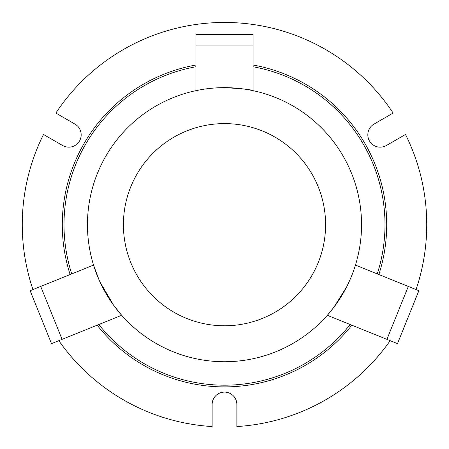 <?xml version="1.0" encoding="UTF-8"?>
<svg xmlns="http://www.w3.org/2000/svg" width="449" height="449" viewBox="0 0 449 449"><rect width="100%" height="100%" fill="white"/><g stroke="black" fill="none" stroke-linecap="round" stroke-linejoin="round"><path stroke-width="0.67" d="M32.951 289.566A202.241 202.241 0 0 1 43.502 134.464L62.636 145.51A12.359 12.359 0 0 0 80.753 138.006A12.359 12.359 0 0 0 74.994 124.104L55.861 113.053A202.241 202.241 0 0 1 393.139 113.053L374.006 124.104A12.359 12.359 0 0 0 380.185 147.165A12.359 12.359 0 0 0 386.365 145.51L405.498 134.464A202.241 202.241 0 0 1 416.049 289.566M390.175 340.673A202.241 202.241 0 0 1 236.859 426.55L236.859 404.459A12.359 12.359 0 0 0 224.5 392.1A12.359 12.359 0 0 0 212.141 404.459L212.141 426.55A202.241 202.241 0 0 1 58.825 340.673M253.04 65.01A162.212 162.212 0 0 1 378.861 274.541M351.836 325.177A162.212 162.212 0 0 1 97.164 325.177A162.212 162.212 0 0 0 224.5 386.898M70.139 274.541A162.212 162.212 0 0 1 195.96 65.01A162.212 162.212 0 0 0 70.139 274.541M224.5 361.737A137.046 137.046 0 0 1 87.454 224.691A137.046 137.046 0 0 1 224.5 87.645A137.046 137.046 0 0 1 361.546 224.691A137.046 137.046 0 0 1 224.5 361.737A137.046 137.046 0 0 1 87.454 224.691A137.046 137.046 0 0 1 224.5 87.645C241.843 88.638 251.356 89.637 253.04 90.647L253.04 34.506L195.96 34.506L195.96 45.921L253.04 45.921L195.96 45.921L195.96 90.647M346.302 287.5L333.944 307.178L327.332 315.282L397.494 343.625L418.872 290.705L408.293 286.428L386.909 339.349L408.293 286.428L355.456 265.084L355.294 265.617M100.11 282.208L113.603 305.208L121.668 315.282L62.091 339.349L40.707 286.428L93.544 265.084L99.111 279.996M62.091 339.349L40.707 286.428L30.128 290.705L51.506 343.625L62.091 339.349M98.819 324.509A160.501 160.501 0 0 0 350.181 324.509M377.267 273.896A160.501 160.501 0 0 0 253.04 66.749M195.96 66.749A160.501 160.501 0 0 0 71.733 273.896M224.5 325.783A101.092 101.092 0 0 0 325.592 224.691A101.092 101.092 0 0 0 224.5 123.598A101.092 101.092 0 0 0 123.408 224.691A101.092 101.092 0 0 0 224.5 325.783"/></g></svg>
